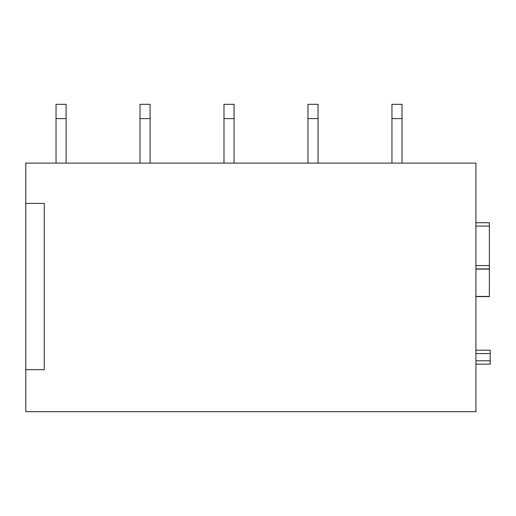 <?xml version="1.0" encoding="UTF-8"?>
<svg xmlns="http://www.w3.org/2000/svg" width="516" height="516" viewBox="0 0 516 516"><rect width="100%" height="100%" fill="white"/><g stroke="black" fill="none" stroke-linecap="round" stroke-linejoin="round"><path stroke-width="0.77" d="M475.926 296.629L489.362 296.629L489.362 268.92L475.926 268.92L489.362 268.92L489.362 222.731L475.926 222.731M475.926 350.209L490.2 350.209L475.926 350.209L490.2 350.209L490.2 360.787L475.926 360.787M490.2 360.787L490.2 364.148L475.926 364.148L489.362 364.148M25.8 203.414L25.8 163.108L475.926 163.108L475.926 411.678L25.8 411.678L25.8 203.414L44.273 203.414L44.273 369.688L25.8 369.688M66.112 118.596L66.112 104.322L56.031 104.322L56.031 118.596L66.112 118.596L66.112 163.108M56.031 118.596L56.031 163.108M150.085 118.596L150.085 104.322L140.01 104.322L140.01 118.596L150.085 118.596L150.085 163.108M140.01 118.596L140.01 163.108M234.064 118.596L234.064 104.322L223.989 104.322L223.989 118.596L234.064 118.596L234.064 163.108M223.989 118.596L223.989 163.108M318.043 118.596L318.043 104.322L307.968 104.322L307.968 118.596L318.043 118.596L318.043 163.108M307.968 118.596L307.968 163.108M402.022 118.596L402.022 104.322L391.947 104.322L391.947 118.596L402.022 118.596L402.022 163.108M391.947 118.596L391.947 163.108M489.362 226.085L475.926 226.085M475.926 265.559L489.362 265.559M489.362 296.442L475.926 296.442M475.926 269.107L489.362 269.107M489.362 268.92L475.926 268.92M490.2 364.148L475.926 364.148M475.926 353.57L490.2 353.57"/></g></svg>

